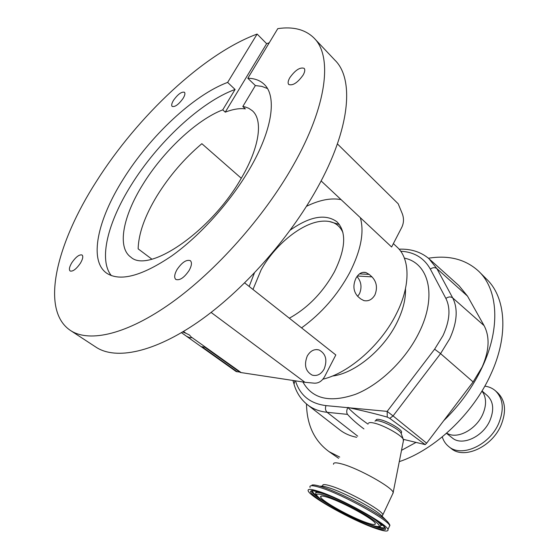 <?xml version="1.0" encoding="UTF-8"?>
<svg xmlns="http://www.w3.org/2000/svg" width="559" height="559" viewBox="0 0 559 559"><rect width="100%" height="100%" fill="white"/><g stroke="black" fill="none" stroke-linecap="round" stroke-linejoin="round"><path stroke-width="0.84" d="M333.513 464.284C333.213 462.426 336.127 462.356 342.269 464.075C358.522 468.456 391.838 487.036 393.194 492.388L392.6 494.086M368.458 423.254C369.003 422.422 370.841 422.352 373.964 423.051C383.118 424.973 400.796 434.678 403.214 439.088L403.36 441.058M374.977 421.158C375.41 420.529 376.801 420.473 379.142 420.99C386.01 422.401 399.112 429.598 400.95 432.952L401.306 433.917M401.418 432.771L401.607 431.876C401.124 428.97 387.345 421.109 380.141 419.655C377.395 419.061 376.011 419.264 375.99 420.249L375.557 420.759M311.943 485.072C313.424 484.597 316.82 485.212 322.131 486.924C340.103 492.5 377.737 512.31 386.821 520.96L389.693 524.789M380.372 523.224L381.552 524.95L382.363 524.852M310.07 487.455C309.064 485.044 312.698 485.156 320.964 487.783C342.576 494.463 388.68 519.968 389.721 525.705L388.987 527.277M319.098 491.515C340.683 498.314 386.863 523.818 387.967 529.436C388.757 531.902 384.473 531.504 375.11 528.234C352.617 520.513 310.545 497.21 308.254 491.061C307.226 488.692 310.839 488.846 319.098 491.515M320.733 492.591C334.911 497.251 361.582 510.5 375.732 519.947C389.532 529.764 388.833 532.203 373.629 527.263C359.178 522.162 335.603 510.388 321.698 501.36C307.129 491.494 306.807 488.566 320.733 492.591M385.06 527.382C384.41 528.185 381.958 527.976 377.695 526.753M317.128 496.099C314.291 493.904 312.677 492.262 312.306 491.165L312.271 490.564M315.793 492.891C315.521 491.955 316.387 491.606 318.385 491.843M381.552 524.95L380.623 526.005M403.36 439.339L425.203 444.615L389.763 418.363L387.247 417.119C378.045 414.443 365.509 411.347 349.654 407.846L347.845 407.448C352.757 412.591 359.486 418.16 368.032 424.141M363.93 428.914C357.138 423.876 351.66 419.026 347.509 414.38L327.141 412.304C319.434 411.473 312.907 408.978 307.569 404.835L339.662 429.78C344.456 433.504 350.137 436.013 356.705 437.313M428.453 258.23C448.856 254.946 465.591 259.278 478.672 271.234C497.908 289.241 500.92 327.483 482.27 367.088C472.956 386.884 460.099 404.751 443.699 420.696L473.117 381.923L482.124 367.067C489.321 350.626 489.977 336.811 484.087 325.631L467.513 296.13L459.086 285.768L430.095 259.69M416.029 442.4L401.523 450.33M339.711 457.08L329.062 451.651C314.41 440.96 306.884 425.064 306.493 403.968M479.419 271.981L486.456 279.004C505.804 297.129 509.046 335.302 490.669 374.649C472.97 413.919 434.867 449.785 399.28 461.65M338.649 458.317L337.091 457.255M482.284 391.559L483.423 393.291C486.477 399.175 486.239 406.197 482.724 414.352C476.624 428.369 459.91 438.242 449.345 434.385L446.879 433.337M482.005 390.951L487.406 395.674C493.443 401.523 494.289 409.796 489.943 420.494C482.983 436.9 461.937 446.396 452.336 437.976L452.105 437.788M484.807 386.143C488.901 386.674 492.409 388.191 495.344 390.706C503.247 398.427 504.358 409.335 498.691 423.436C489.53 445.216 461.622 457.751 448.912 446.704C445.761 444.237 443.546 440.974 442.26 436.907M495.63 390.958L497.573 392.684C505.483 400.412 506.615 411.312 500.976 425.385C491.85 447.13 463.977 459.61 451.246 448.549L450.938 448.304M347.509 414.38C346.398 412.766 346.475 410.523 347.733 407.665L347.845 407.448M289.331 318.204C307.792 307.96 322.809 292.518 334.38 271.877C345.853 248.448 346.685 231.733 336.874 221.734C325.436 213.552 309.896 216.34 290.261 230.105M357.662 296.312L359.542 293.65C362.099 287.193 361.254 281.484 356.998 276.53M254.387 273.037L249.16 286.446M342.926 232.53C338.971 223.81 331.564 220.078 320.691 221.336C300.84 223.6 274.574 245.352 261.116 269.878L252.975 289.464M322.885 379.212C349.123 372.937 381.175 344.763 396.422 313.725C410.788 285.53 410.145 258.565 396.904 246.938L393.368 243.612M211.099 312.425L304.941 382.286L314.34 383.174C318.658 383.334 322.11 381.098 324.709 376.459L335.819 354.958L301.56 327.874C321.53 313.396 337.566 295.012 349.668 272.729C360.89 250.565 364.447 232.216 360.338 217.682L391.621 247.001L401.788 227.324C403.864 222.929 404.031 218.401 402.298 213.741L398.197 203.79L337.398 143.894M355.957 278.242C358.585 273.575 361.89 271.66 365.872 272.519L369.213 274.406L371.98 276.873C376.675 281.841 377.66 287.85 374.935 294.886C372.14 299.638 368.43 301.539 363.818 300.581L360.59 298.841L357.774 296.417C353.344 291.456 352.743 285.397 355.957 278.242M321.118 180.92L360.338 217.682M225.249 112.156L222.741 109.85C196.419 119.954 162.969 151.657 142.797 184.561C123.155 215.956 116.768 247.357 130.862 257.154C148.666 273.987 211.393 231.321 241.502 177.867C259.732 146.898 263.177 119.947 252.298 110.703L248.699 108.257L245.163 106.958L242.823 106.503L245.366 108.879C239.608 108.118 232.9 109.208 225.249 112.156L266.636 43.672L257.126 34.057C203.525 53.846 137.689 116.195 96.483 181.277C56.473 243.431 39.437 310.65 70.951 330.788C89.894 342.751 127.166 334.359 171.634 302.65C216.019 270.94 263.876 217.158 293.007 165.764C327.546 105.302 332.654 55.739 313.851 37.865C305.13 29.452 293.105 26.371 277.781 28.642L247.826 78.281L255.365 85.562L242.823 106.503M341.074 199.626C330.984 197.711 319.448 199.947 306.458 206.32M151.866 259.159L138.15 248.853C138.548 233.62 144.809 215.984 156.946 195.943C169.307 175.987 184.274 158.574 201.855 143.698L241.278 178.251M269.242 42.784L266.636 43.672M95.414 346.79L96.518 347.509C116.244 359.989 153.942 352.519 198.131 321.963C242.236 291.4 289.136 238.91 317.198 188.201C350.486 128.57 354.378 78.812 334.841 60.106L314.591 38.655M189.159 270.409C184.204 277.683 179.767 280.695 175.833 279.458C173.982 277.669 174.373 274.392 177 269.613C181.941 262.374 186.378 259.39 190.319 260.655C192.128 262.409 191.744 265.658 189.159 270.409M303.104 75.102C297.647 82.69 292.874 85.834 288.786 84.528C287.64 83.214 287.99 80.929 289.821 77.68C295.25 70.134 300.022 67.017 304.131 68.331C305.242 69.63 304.9 71.887 303.104 75.102M183.086 98.398C178.691 104.463 175.058 107.146 172.179 106.434C171.243 105.392 171.697 103.331 173.549 100.25C177.923 94.212 181.549 91.55 184.442 92.263C185.364 93.29 184.91 95.337 183.086 98.398M80.377 263.254C76.29 269.103 72.873 271.688 70.134 271.017C68.785 269.676 69.351 266.902 71.838 262.695C75.912 256.874 79.315 254.31 82.061 254.995C83.396 256.308 82.83 259.062 80.377 263.254M257.126 34.057L227.632 82.411C193.526 95.093 149.889 136.347 123.253 179.166C97.629 219.589 88.364 260.787 106.881 273.33C120.346 281.792 141.923 276.02 171.606 256.008C199.94 235.856 230.35 202.065 249.503 169.195C272.841 129.457 277.138 95.638 263.862 84.018C259.767 80.258 254.422 78.351 247.826 78.281M267.447 88.532L261.836 86.379L255.365 85.562M222.741 109.85L235.087 89.468C200.898 101.787 157.379 142.692 131.03 185.357C107.971 222.098 98.314 259.649 111.346 275.622M235.087 89.468L227.632 82.411M183.464 331.48L186.056 333.325L182.702 331.934M181.465 332.668L236.233 371.595L239.664 372.035M186.517 336.266C189.753 337.846 191.409 338.23 191.471 337.405L189.494 335.016L186.056 333.325M191.29 337.056L241.16 372.594L240.174 372.399L204.846 347.237L201.953 346.727L237.219 371.798M304.941 382.286L241.16 372.594M324.157 369.017C327.539 360.038 325.834 353.679 319.035 349.948C314.284 348.781 310.357 350.807 307.261 356.02C303.844 364.971 305.493 371.344 312.202 375.124C317.065 376.368 321.055 374.334 324.157 369.017M244.688 282.917L301.56 327.874M329.202 221.476L339.369 224.487M399.084 249.188C410.816 248.734 420.738 251.857 428.851 258.572L436.886 268.62L452.692 297.898C458.163 308.75 457.171 322.368 449.729 338.754L440.569 353.623L393.075 415.931L387.17 411.382L387.247 417.119M425.203 444.615L426.636 443.182L393.075 415.931L389.763 418.363M426.636 443.182L443.699 420.696M328.322 497.566C343.212 502.331 374.348 519.535 375.229 523.434C375.802 525.111 372.944 524.859 366.655 522.693C351.338 517.494 322.131 501.325 320.691 497.175C320.014 495.547 322.557 495.672 328.322 497.566M322.774 485.974C322.068 484.087 324.898 484.136 331.256 486.113C347.726 491.109 382.063 510.178 382.894 514.713L382.097 516.111L381.147 515.272L382.642 516.768M320.447 486.225C321.711 485.848 324.506 486.351 328.839 487.741C343.499 492.276 373.664 508.159 381.147 515.272L386.821 520.96M385.123 527.458C385.2 529.268 381.252 528.786 373.272 526.012L367.591 523.867M325.366 502.478C317.205 497.363 312.684 493.737 311.796 491.599L312.174 490.557M369.345 515.929C376.542 520.485 380.441 523.65 381.049 525.418C379.617 525.537 383.551 528.905 369.548 524.573C355.622 519.982 328.084 505.098 321.446 499.774C317.358 496.588 315.542 494.701 316.01 494.121C314.752 491.878 317.701 491.913 324.863 494.233L330.579 496.329M381.552 524.957L380.064 526.459M325.324 495.595C337.168 499.522 359.185 510.458 370.973 518.312C382.545 526.501 382.035 528.569 369.436 524.517C357.397 520.289 337.531 510.374 325.918 502.814C313.809 494.582 313.613 492.179 325.324 495.595M473.117 381.923L440.569 353.623L434.616 349.186L442.98 335.652C449.806 320.747 450.771 308.337 445.872 298.422C448.402 296.675 450.673 296.501 452.692 297.898L484.087 325.631M295.48 380.847C299.994 395.353 310.161 403.605 325.981 405.61C325.003 408.363 325.394 410.599 327.141 412.304L357.697 436.167M325.981 405.61L347.733 407.665M294.803 380.749L294.034 384.278C296.529 392.795 301.035 399.65 307.569 404.835M467.513 296.13L436.886 268.62C434.93 267.23 432.736 267.384 430.325 269.075C424.008 257.895 414.128 251.941 400.684 251.222M445.872 298.422L430.325 269.075M349.654 407.846L387.17 411.382L434.616 349.186M404.367 258.118C428.907 262.989 437.438 296.074 418.95 332.801C405.708 359.779 379.987 384.592 355.713 394.235C329.978 403.081 312.369 398.993 302.901 381.979M405.485 288.647C405.862 298.953 403.018 310.266 396.96 322.564C383.698 349.787 354.532 373.573 332.332 376.053M369.213 274.406L359.542 273.861M371.98 276.873L357.383 276.006M393.284 492.626L382.894 514.713M403.598 439.856L393.194 492.388M400.95 432.952L403.214 439.088M401.607 431.876L401.243 433.56M389.735 525.726C390.28 525.523 389.553 524.16 387.562 521.645M387.967 529.436L389.721 525.705M384.473 526.732C381.049 521.365 339.662 498.355 320.803 492.626C309.295 489.237 311.188 491.347 311.049 490.97L311.796 491.599L312.74 490.592M382.789 525.174L380.986 525.53M329.062 451.651L338.076 457.94M449.345 434.385L446.606 433.218M446.508 433.309L452.336 437.976M448.912 446.704L451.246 448.549M483.423 393.291L481.949 391.048M292.937 380.462L293.789 383.439M337.231 222.063L336.874 221.734M252.298 110.703L252.71 111.087M96.518 347.509L70.951 330.788M264.365 84.507L263.862 84.018M365.872 272.519L362.938 272.359M319.035 349.948L316.492 349.557M320.691 497.175L321.236 496.078"/></g></svg>
